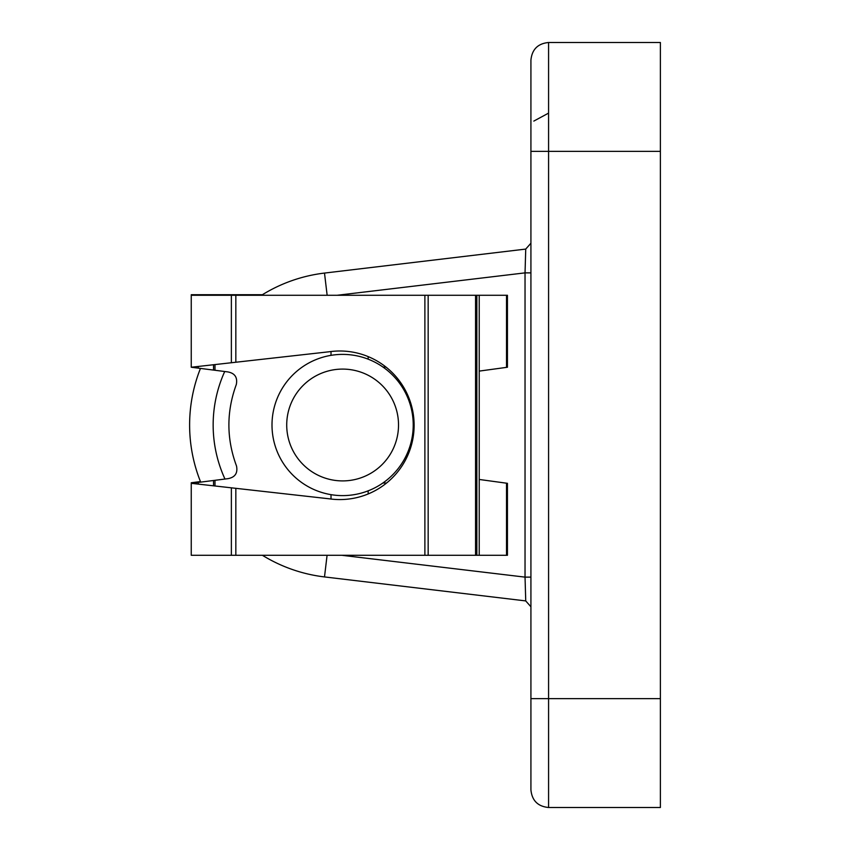<?xml version="1.0" encoding="UTF-8"?>
<svg xmlns="http://www.w3.org/2000/svg" width="850" height="850" viewBox="0 0 850 850"><rect width="100%" height="100%" fill="white"/><g stroke="black" fill="none" stroke-linecap="round" stroke-linejoin="round"><path stroke-width="1.27" d="M286.716 425A55.909 55.909 0 0 0 342.614 480.909A55.909 55.909 0 0 0 398.522 425A55.909 55.909 0 0 0 342.614 369.091A55.909 55.909 0 0 0 286.716 425M413.228 425A70.614 70.614 0 0 1 342.614 495.614A70.614 70.614 0 0 1 272 425A70.614 70.614 0 0 1 342.614 354.386A70.614 70.614 0 0 1 413.228 425M530.921 789.841L530.921 60.159C531.972 49.428 537.859 43.541 548.579 42.5L548.579 151.364L660.386 151.364L660.386 698.636L548.579 698.636L548.579 807.5C537.859 806.459 531.972 800.572 530.921 789.841C531.972 800.572 537.859 806.459 548.579 807.5L660.386 807.5L660.386 698.636M530.921 751.591L530.921 698.636L548.579 698.636L548.579 151.364L530.921 151.364M530.921 60.159C531.972 49.428 537.859 43.541 548.579 42.5L660.386 42.5L660.386 151.364M261.492 295.279A153 153 0 0 1 324.498 273.073A153 153 0 0 0 261.492 295.279A153 153 0 0 1 324.498 273.073L525.736 249.082L525.034 272.871L530.921 272.871M200.462 368.422A153 153 0 0 0 200.674 482.12A153 153 0 0 1 200.462 368.422A153 153 0 0 0 200.674 482.12M262.395 555.284A153 153 0 0 0 324.498 576.927A153 153 0 0 1 262.395 555.284A153 153 0 0 0 324.498 576.927L327.08 555.284M530.921 577.129L525.034 577.129L525.736 600.918L324.498 576.927M341.806 555.284L525.034 577.129L525.034 272.871L337.121 295.279M533.821 121.082L548.579 113.114M329.099 498.791A74.29 74.29 0 0 0 414.12 425.276A74.29 74.29 0 0 0 329.099 351.772L191.25 367.243L191.25 295.279L479.219 295.279L479.219 555.284L191.25 555.284L191.25 483.321L329.099 498.791M213.541 485.817L213.541 480.494L198.273 482.428L227.864 478.678C235.025 477.392 237.915 473.184 236.523 466.034C226.429 438.876 226.355 411.687 236.321 384.476C237.681 377.358 234.791 373.15 227.651 371.886L198.273 368.135L198.273 366.456L191.962 367.168M226.419 487.263L198.273 484.107L198.273 482.428L191.962 483.225M198.273 368.135L191.962 367.338M214.997 485.977L214.997 480.303M331.011 499.035L331.011 494.658M331.011 355.342L331.011 351.517M214.997 370.271L214.997 364.576M479.219 371.099L507.439 367.243L507.439 295.279L479.219 295.279L479.219 555.284L506.515 555.284L506.515 483.193L507.439 483.321L507.439 555.284L506.515 555.284M479.219 479.464L506.515 483.193M382.84 483.034L386.548 483.034M368.156 493.956L368.156 490.832M386.017 367.094L383.031 367.094M368.156 359.168L368.156 356.607M191.962 483.395L198.273 484.107M191.25 483.321L191.25 482.757L200.462 481.578M191.25 295.279L191.25 294.716L262.395 294.716M215.581 294.716L215.581 295.279M224.719 371.514A129.466 129.466 0 0 0 224.974 479.039M324.498 273.073L327.144 295.279M235.833 555.284L235.833 488.314M424.883 555.284L424.883 295.279M235.833 362.238L235.833 295.279M231.37 362.737L231.37 295.279M231.37 555.284L231.37 487.815M213.541 370.09L213.541 364.746M506.515 367.37L506.515 295.279M428.166 555.284L428.166 295.279M476.85 555.284L476.85 295.279M475.554 555.284L475.554 295.279M213.541 294.716L213.541 295.279M525.736 600.929L530.921 606.773M530.921 243.227L525.736 249.071"/></g></svg>
